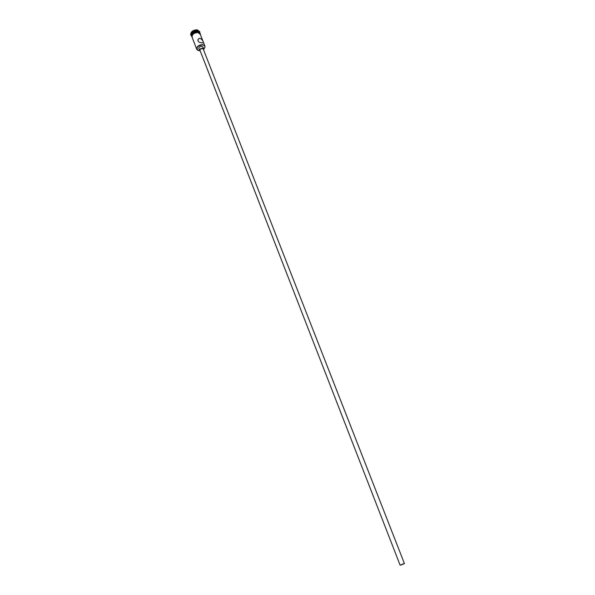 <?xml version="1.0" encoding="UTF-8"?>
<svg xmlns="http://www.w3.org/2000/svg" width="595" height="595" viewBox="0 0 595 595"><rect width="100%" height="100%" fill="white"/><g stroke="black" fill="none" stroke-linecap="round" stroke-linejoin="round"><path stroke-width="0.89" d="M203.728 49.169L204.821 47.503C205.096 46.075 204.368 45.205 202.65 44.885C197.763 45.592 196.134 47.384 197.756 50.263L199.689 50.746M199.221 50.724L197.577 50.233L196.737 49.251C196.714 46.417 198.693 44.878 202.672 44.632L204.896 46.068L204.94 47.362L204.055 48.835M401.127 564.997L404.154 563.658L401.127 564.997M403.596 563.688L400.137 565.22L403.596 563.688M404.421 563.554L203.274 49.14L202.382 48.567C200.79 48.664 199.994 49.281 200.009 50.411L400.137 565.22M203.579 49.921L203.683 48.976L202.568 48.262C200.575 48.388 199.585 49.154 199.6 50.568L200.314 51.2M203.683 48.976L202.91 47.005L201.794 46.291C199.808 46.41 198.819 47.184 198.834 48.597L199.6 50.568M201.95 42.795L203.133 42.84C203.758 41.784 202.769 40.244 200.158 38.214L198.656 38.675C197.213 41.129 198.314 42.498 201.95 42.795M191.635 36.064L191.62 36.02C191.575 33.156 193.531 31.617 197.488 31.401L199.727 32.911M199.712 32.904L197.562 31.595C193.754 31.766 191.776 33.246 191.635 36.05L191.367 35.373C191.322 32.509 193.278 30.97 197.235 30.754L199.704 32.866M191.62 36.206L190.839 35.209C190.787 32.056 192.936 30.36 197.287 30.122L199.734 31.736L199.831 33.008M196.737 49.251L192.066 37.188C192.029 34.324 193.985 32.785 197.942 32.561L200.165 34.027L204.896 46.068M190.779 35.045L190.712 34.882C190.66 31.728 192.81 30.04 197.161 29.802L199.66 31.58M200.314 34.406L197.964 32.532C193.613 32.889 191.702 34.562 192.215 37.567M191.969 37.039C191.739 34.094 193.687 32.487 197.838 32.212M197.89 32.152C192.862 32.755 191.017 34.696 192.371 37.976M197.949 32.16C199.756 32.591 200.597 33.484 200.478 34.822M198.656 38.675L197.815 40.081"/></g></svg>
